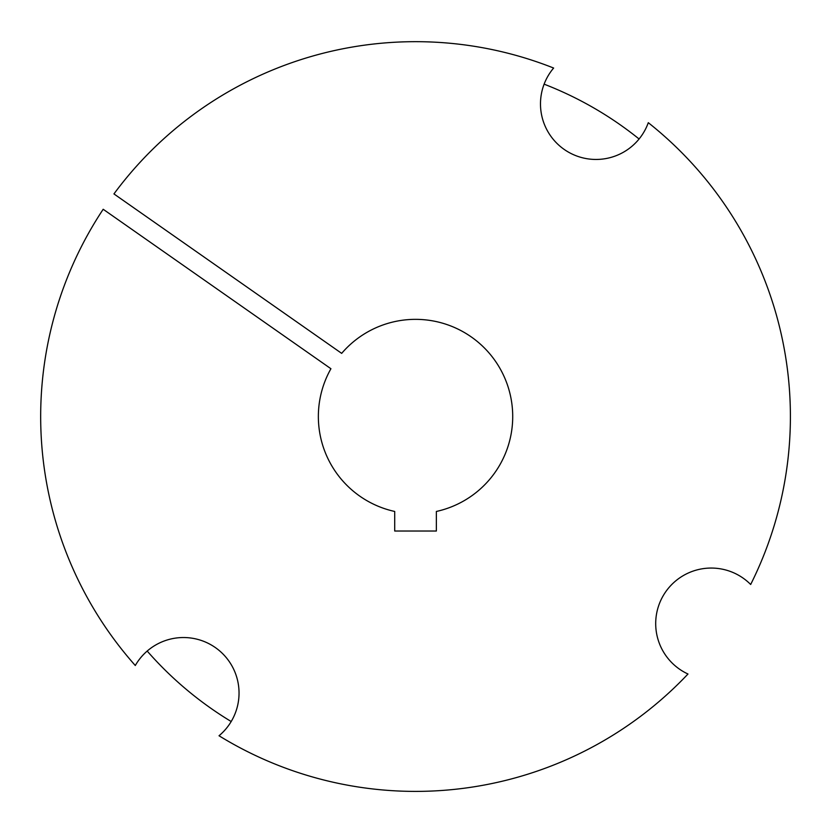 <?xml version="1.0" encoding="UTF-8"?>
<svg xmlns="http://www.w3.org/2000/svg" width="832" height="832" viewBox="0 0 832 832"><rect width="100%" height="100%" fill="white"/><g stroke="black" fill="none" stroke-linecap="round" stroke-linejoin="round"><path stroke-width="1.25" d="M655.699 623.584A55.536 55.536 0 0 0 687.981 674.014A374.858 374.858 0 0 1 219.024 735.758A55.536 55.536 0 0 0 219.201 650.52A55.536 55.536 0 0 0 135.294 665.506A374.858 374.858 0 0 1 103.189 209.269L330.928 368.732A97.188 97.188 0 0 0 394.711 511.462L394.711 531.024L436.363 531.024L436.363 511.462A97.188 97.188 0 0 0 498.909 366.6A97.188 97.188 0 0 0 341.671 353.371L113.942 193.918A374.858 374.858 0 0 1 553.634 68.037A55.536 55.536 0 0 0 586.498 158.631A55.536 55.536 0 0 0 648.294 122.689A374.858 374.858 0 0 1 750.672 584.49A55.536 55.536 0 0 0 655.699 623.584M147.191 651.05A356.377 356.377 0 0 0 231.192 721.531M639.09 138.996A356.377 356.377 0 0 0 544.128 84.167"/></g></svg>
